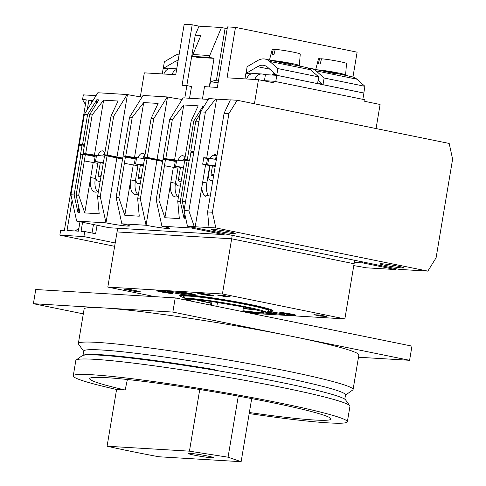 <?xml version="1.0" encoding="UTF-8"?>
<svg xmlns="http://www.w3.org/2000/svg" width="486" height="486" viewBox="0 0 486 486"><rect width="100%" height="100%" fill="white"/><g stroke="black" fill="none" stroke-linecap="round" stroke-linejoin="round"><path stroke-width="0.73" d="M194.4 455.182A12.806 0.784 9.5 0 1 188.179 453.45A12.806 0.784 9.5 0 1 207.224 455.947A12.806 0.784 9.5 0 1 213.445 457.678A12.806 0.784 9.5 0 1 194.4 455.182M249.19 413.568A138.96 8.493 -170.5 0 0 347.362 421.763L349.95 406.32A138.96 8.493 -170.5 0 0 349.78 405.761L345.576 399.893A133.838 8.183 -170.5 0 0 280.738 382.361A133.838 8.183 -170.5 0 0 82.061 355.795L76.181 359.974A138.96 8.493 -170.5 0 0 75.834 360.448L73.252 375.891A138.96 8.493 -170.5 0 0 116.579 389.486L107.084 446.221A138.96 8.493 -170.5 0 0 131.25 451.391A138.96 8.493 -170.5 0 0 158.788 456.755L241.135 461.7L228.062 457.198L189.437 451.166L107.084 446.221M349.78 405.761A138.96 8.493 -170.5 0 0 282.457 387.561A138.96 8.493 -170.5 0 0 76.181 359.974M347.362 421.763A138.96 8.493 -170.5 0 0 279.875 403.003A138.96 8.493 -170.5 0 0 73.252 375.891M249.367 412.511A122.314 7.478 -170.5 0 0 330.948 418.975A122.314 7.478 -170.5 0 0 211.544 391.455A122.314 7.478 -170.5 0 0 89.679 378.6A122.314 7.478 -170.5 0 0 125.151 390.003L116.579 389.486M127.399 379.499L125.151 390.003M241.135 461.7L251.693 398.605M228.062 457.198L238.286 396.12M189.437 451.166L199.752 389.517M135.813 178.313A6.403 3.189 -78.5 0 0 137.884 183.459A6.403 3.189 -78.5 0 0 138.109 183.489L140.199 183.611M156.571 160.259L156.662 159.712M138.03 164.62L137.842 165.738M140.375 165.1L138.364 177.135A1.604 0.796 -78.5 0 0 138.844 178.751A1.604 0.796 -78.5 0 0 138.899 178.757L140.989 178.884M210.098 165.447L208.688 173.879A6.403 3.189 -78.5 0 0 210.614 180.342A6.403 3.189 -78.5 0 0 210.839 180.373L212.85 180.494M212.449 165.926L211.094 174.018A1.604 0.796 -78.5 0 0 211.574 175.634A1.604 0.796 -78.5 0 0 211.629 175.646L213.64 175.762M215.334 165.629A16.008 0.978 9.5 0 1 207.644 164.778L215.195 166.485M216.392 159.323A16.008 0.978 9.5 0 1 208.701 158.472L207.498 158.4L206.447 164.705M207.644 164.778L208.701 158.472M175.883 180.719A6.403 3.189 -78.5 0 0 177.961 185.865A6.403 3.189 -78.5 0 0 178.186 185.895L180.276 186.017M178.101 167.026L177.919 168.144M180.452 167.506L178.435 179.541A1.604 0.796 -78.5 0 0 178.921 181.156A1.604 0.796 -78.5 0 0 178.976 181.163L181.065 181.29M217.114 231.111A12.168 0.741 -170.5 0 0 235.206 233.487A12.168 0.741 -170.5 0 0 229.301 231.846A12.168 0.741 -170.5 0 0 211.21 229.471A12.168 0.741 -170.5 0 0 217.114 231.111M385.829 265.484A12.168 0.741 -170.5 0 0 403.921 267.853A12.168 0.741 -170.5 0 0 398.01 266.213A12.168 0.741 -170.5 0 0 379.918 263.837A12.168 0.741 -170.5 0 0 385.829 265.484M427.832 271.115L399.462 269.408L187.456 226.221L184.048 210.535L200.554 111.871L208.816 98.561L216.568 99.126L206.702 158.072L203.786 157.585L202.674 164.201L205.596 164.693L195.202 226.786L215.827 227.928L212.418 212.236L228.924 113.578L237.192 100.268L449.198 143.455L452.606 159.141L436.094 257.805L427.832 271.115L215.827 227.928M237.192 100.268L230.376 99.855L224.095 113.287L207.583 211.951L209.01 227.515M187.456 226.221L194.272 226.634L188.878 210.827L205.39 112.163L215.638 98.974M194.272 226.634L195.202 226.786M216.568 99.126L230.328 99.952M216.884 156.395A8.007 3.985 -78.5 0 0 214.769 154.117A8.007 3.985 -78.5 0 0 214.49 154.08L213.974 155.247A8.007 3.985 -78.5 0 0 210.201 158.284L206.702 158.072M216.811 156.802A8.007 3.985 -78.5 0 0 214.836 159.208M205.584 164.76L209.739 165.605L206.823 183.022A14.41 7.175 -78.5 0 0 208.263 195.354M216.622 155.787L213.974 155.247M214.666 159.189L210.201 158.284M201.83 187.201A14.41 7.175 -78.5 0 0 205.797 196.393L205.979 195.281L207.583 195.378A14.41 7.175 -78.5 0 0 210.511 194.473M200.554 111.871L205.39 112.163M184.048 210.535L188.878 210.827M224.095 113.287L228.924 113.578M207.583 211.951L212.418 212.236M215.255 154.287L214.174 154.062M203.743 157.816L207.467 158.576M85.445 104.508L82.541 99.606L86.229 99.824L64.34 230.637L60.653 230.413L59.863 235.145L114.647 246.305M96.046 95.639L83.337 94.873L82.541 99.606M75.324 230.978L78.932 228.092M82.571 222.302L81.065 231.324L84.752 231.543L83.908 236.585L59.863 235.145M91.805 102.467L90.754 100.693L88.823 100.298L87.225 109.842M81.375 144.804L81.211 145.776M72.104 200.189L67.038 230.479L78.416 231.166L79.99 221.774M88.823 100.298L92.996 100.547M83.908 236.585L115.206 242.964M84.752 231.543L95.633 233.76L97.06 225.249M92.03 233.025L93.458 224.52M90.754 100.693L92.826 100.815M211.161 301.411L210.547 305.087M243.547 306.897L242.751 311.648M216.829 306.368L217.503 302.347M268.667 311.787A8.408 0.516 -170.5 0 0 268.418 311.842A8.408 0.516 -170.5 0 0 272.476 313.008A8.408 0.516 -170.5 0 0 280.981 314.418A8.408 0.516 -170.5 0 0 284.966 314.612A8.408 0.516 -170.5 0 0 280.89 313.513A8.408 0.516 -170.5 0 0 269.311 311.793M171.795 292.499A8.408 0.516 -170.5 0 0 180.3 293.909A8.408 0.516 -170.5 0 0 184.279 294.103A8.408 0.516 -170.5 0 0 180.209 293.003A8.408 0.516 -170.5 0 0 167.731 291.333A8.408 0.516 -170.5 0 0 171.795 292.499M272.038 311.24A47.391 2.898 -170.5 0 0 273.083 310.827A47.391 2.898 -170.5 0 0 250.065 304.43A47.391 2.898 -170.5 0 0 179.607 295.184A47.391 2.898 -170.5 0 0 180.458 295.913M124.276 289.213L134.075 291.211L140.175 291.576L130.376 289.577L124.276 289.213M217.272 295.032L224.076 296.417L230.176 296.782L223.378 295.397L217.272 295.032M250.648 313.257L344.866 318.913L222.424 293.975L107.819 287.092L154.834 296.667M313.871 314.709L320.675 316.094L326.823 316.465L320.019 315.08L313.871 314.709M344.866 318.913L354.094 263.752L231.658 238.814L117.053 231.931L107.819 287.092M320.675 316.094L320.821 315.244M224.076 296.417L224.216 295.573M134.075 291.211L134.215 290.361M222.424 293.975L231.658 238.814M183.422 167.214A16.008 0.978 9.5 0 1 175.646 166.358L183.277 168.083M184.656 160.921A16.008 0.978 9.5 0 1 176.704 160.052L175.501 159.979L174.45 166.285M189.534 160.823L185.458 160.617A8.007 3.985 -78.5 0 0 185.391 159.827M175.646 166.358L176.704 160.052M78.343 343.529L84.121 309.017A139.282 8.511 9.5 0 1 103.123 307.893A139.282 8.511 9.5 0 1 291.217 336.19A139.282 8.511 9.5 0 1 358.862 354.993L353.085 389.505A139.282 8.511 -170.5 0 0 285.44 370.703A139.282 8.511 -170.5 0 0 78.343 343.529A139.282 8.511 -170.5 0 0 78.513 344.088L83.695 351.323M345.491 395.13L352.745 389.979A139.282 8.511 -170.5 0 0 353.085 389.505M344.811 399.2L345.534 394.887A132.721 8.11 -170.5 0 0 281.072 376.972A132.721 8.11 -170.5 0 0 83.738 351.074L83.015 355.394M108.244 355.77A127.915 7.819 9.5 0 1 214.94 369.968M358.486 357.234L409.589 360.302L411.958 346.117L175.221 297.894L35.77 289.516L33.394 303.701L83.306 313.871M409.589 360.302L172.846 312.079L33.394 303.701M172.846 312.079L175.221 297.894M83.343 355.309A132.721 8.11 9.5 0 1 214.988 369.676L214.891 370.241M184.966 157.98A8.007 3.985 -78.5 0 0 182.858 155.702A8.007 3.985 -78.5 0 0 182.578 155.666A8.007 3.985 -78.5 0 0 178.113 160.173L179.048 160.368M182.87 160.793A8.007 3.985 101.5 0 1 184.856 157.701M144.895 155.575A8.007 3.985 101.5 0 0 142.781 153.297A8.007 3.985 101.5 0 0 142.501 153.26A8.007 3.985 101.5 0 0 138.042 157.768L138.978 157.962M142.799 158.387A8.007 3.985 101.5 0 1 144.785 155.295M104.818 153.163A8.007 3.985 101.5 0 0 102.71 150.891A8.007 3.985 101.5 0 0 102.431 150.854A8.007 3.985 101.5 0 0 97.965 155.362L98.901 155.556M102.728 155.982A8.007 3.985 101.5 0 1 104.715 152.89M182.129 99.448A15.85 0.966 9.5 0 1 167.524 96.969L143.042 95.463L129.568 117.162L132.235 117.32L143.704 102.564L158.126 103.427L151.103 118.456L153.77 118.614L167.245 96.914M175.495 160.022L163.15 158.339L169.638 119.568L183.113 97.868L208.312 99.381M84.364 114.447L87.571 114.641L82.559 144.585L79.358 144.391L84.364 114.447L97.838 92.747L127.454 94.563A15.85 0.966 9.5 0 0 142.058 97.042M178.113 160.173L177.196 160.119M163.15 158.339L172.949 160.337A15.85 0.966 9.5 0 1 175.355 160.848M162.798 160.459A15.85 0.966 9.5 0 1 157.081 159.384L147.282 157.385L153.77 118.614M148.746 158.375L144.615 157.227L147.282 157.385M146.243 158.26L145.502 158.236M162.719 160.945L150.654 158.491L146.237 158.278M138.042 157.768L137.125 157.713M135.424 157.61L125.746 156.091L132.235 117.32M135.284 158.442A15.85 0.966 9.5 0 0 132.878 157.932L123.08 155.933L125.746 156.091M122.727 158.053A15.85 0.966 9.5 0 1 117.005 156.978L107.212 154.979L113.7 116.209L127.174 94.509M108.676 155.97L104.545 154.821L107.212 154.979M106.173 155.854L105.432 155.83M122.642 158.539L110.583 156.085L106.167 155.872M189.625 160.265L187.274 159.791L193.762 121.02L203.008 106.124L204.084 106.191M188.817 160.781L184.686 159.633L187.274 159.791M97.965 155.362L97.054 155.307M95.353 155.204L85.676 153.685L92.164 114.915L103.627 100.159L118.055 101.021L111.033 116.051L113.7 116.209M95.238 155.866L88.015 154.767L83.088 153.533L85.676 153.685M105.243 155.016A8.007 3.985 101.5 0 1 105.31 155.806M94.424 155.149L103.627 100.159M145.314 157.421A8.007 3.985 101.5 0 1 145.387 158.211M134.501 157.555L143.704 102.564M174.571 159.961L183.775 104.97L198.203 105.839L191.174 120.862L193.762 121.02M190.755 151.085L193.963 151.274L198.974 121.33L195.767 121.136L190.755 151.085L193.89 151.723M200.202 113.997L195.767 121.136M202.595 108.585L203.008 106.124M184.686 159.633L191.174 120.862M165.817 158.497L172.305 119.726L183.775 104.97M169.638 119.568L172.305 119.726M144.615 157.227L151.103 118.456M123.08 155.933L129.568 117.162M104.545 154.821L111.033 116.051M83.088 153.533L89.576 114.763L92.164 114.915M87.571 114.641L96.817 99.745L98.822 99.867L89.576 114.763M79.358 144.391L84.443 145.429M82.559 144.585L84.515 144.986M96.052 104.332L96.817 99.745M318.093 80.39L323.002 84.71L363.82 93.026L364.937 86.32L356.827 79.169A36.043 17.939 -78.5 0 0 352.271 76.824L338.341 73.793A7.843 0.48 -170.5 0 0 334.532 72.736A7.843 0.48 -170.5 0 0 324.666 71.199M337.308 73.86L334.392 73.586L311.453 68.508A36.043 17.939 -78.5 0 0 308.646 68.38M344.124 75.16A15.212 0.929 -170.5 0 0 345.607 75.008L346.512 63.49A14.203 0.869 -170.5 0 0 339.611 61.582A14.203 0.869 -170.5 0 0 321.507 58.776L320.201 64.049A14.677 0.899 9.5 0 0 318.281 63.933L319.588 58.66A14.203 0.869 -170.5 0 0 318.5 58.806L315.76 69.383M345.607 75.008A15.212 0.929 -170.5 0 0 338.22 72.955A15.212 0.929 -170.5 0 0 318.36 69.917M297.863 65.738A15.212 0.929 -170.5 0 0 299.346 65.58L300.251 54.068A14.203 0.869 -170.5 0 0 293.356 52.154A14.203 0.869 -170.5 0 0 275.246 49.353L273.946 54.626A14.677 0.899 9.5 0 0 272.02 54.511L273.326 49.238A14.203 0.869 -170.5 0 0 272.239 49.384L269.499 59.96M299.346 65.58A15.212 0.929 -170.5 0 0 291.958 63.532A15.212 0.929 -170.5 0 0 272.105 60.489M292.05 64.583L292.08 64.371A7.843 0.48 -170.5 0 0 288.271 63.314A7.843 0.48 -170.5 0 0 278.405 61.777M291.047 64.438L288.131 64.164L265.192 59.085A36.043 17.939 -78.5 0 0 257.41 60.689L247.088 66.734L246.183 73.483M322.163 83.975A9.605 0.589 -170.5 0 0 318.986 83.847A9.605 0.589 -170.5 0 0 318.962 83.884L318.956 83.908M275.902 74.552A9.605 0.589 -170.5 0 0 272.725 74.425A9.605 0.589 -170.5 0 0 272.701 74.455L272.597 75.075M218.129 82.711A12.004 0.735 -170.5 0 0 212.048 82.019A12.004 0.735 -170.5 0 0 210.462 82.061A12.004 0.735 -170.5 0 0 210.408 82.116L209.6 86.951M218.572 80.044A20.752 17.958 93.4 0 0 217.576 80.105A20.752 17.958 93.4 0 0 216.622 80.22A19.853 9.884 101.5 0 1 217.418 80.202A19.853 9.884 101.5 0 1 218.19 80.311A20.752 17.958 -86.6 0 1 218.536 80.263M140.326 96.799L144.33 72.845L175.75 74.735L184.188 24.3L192.201 24.78L182.074 85.299L186.885 85.591L184.814 97.972M209.721 55.538L209.411 57.397L192.578 56.388L192.893 54.529L209.721 55.538L221.446 27.514L199.005 26.165L192.201 24.78M221.446 27.514L225.121 28.261A12.806 0.784 -170.5 0 0 227.169 28.668M202.443 99.029L204.515 86.648L217.339 87.419L227.466 26.9L235.479 27.38L357.113 52.16L352.958 76.988M376.061 128.559L380.095 104.478L364.719 101.343L364.98 99.77L274.098 81.253L262.75 80.573M264.427 80.676L265.435 74.644L276.813 75.324L363.893 93.063L362.842 99.332M274.098 81.253L273.831 82.833L258.455 79.698L227.041 77.815L235.479 27.38M276.813 75.324L275.769 81.593M273.326 49.238L275.185 49.615M319.588 58.66L321.44 59.037M244.974 78.89L245.88 73.465L251.39 73.799M265.435 74.644L262.713 74.085A8.007 6.926 93.4 0 0 261.875 73.975A8.007 6.926 93.4 0 0 254.846 79.485M162.263 73.921L163.168 68.502L168.678 68.83M209.253 86.933L214.034 58.338L209.411 57.397M186.812 85.585L195.25 35.132L200.864 35.472L192.893 54.529M214.034 58.338L197.207 57.33L192.578 56.388M186.885 85.591L191.508 86.532L189.546 98.251M258.455 79.698L254.427 103.779M195.25 35.132L199.005 26.165M179.206 54.049A36.043 17.939 -78.5 0 0 174.699 55.72L164.377 61.765L163.253 68.471L174.802 61.71A29.64 14.756 101.5 0 1 178.149 60.398M245.965 73.441L257.513 66.679A29.64 14.756 101.5 0 1 263.916 65.361A29.64 14.756 101.5 0 1 267.665 67.287L276.741 75.287L317.558 83.604L318.682 76.897L310.566 69.747A36.043 17.939 -78.5 0 0 306.01 67.396L292.05 64.553M276.741 75.287L277.864 68.581L269.748 61.43A36.043 17.939 -78.5 0 0 265.192 59.085M277.864 68.581L318.682 76.897M323.002 84.71L324.126 78.003L316.009 70.853A36.043 17.939 -78.5 0 0 311.453 68.508M324.126 78.003L364.937 86.32M261.875 73.975L253.698 73.489A8.007 6.926 93.4 0 0 246.669 78.993M176.728 68.866L170.993 68.52A8.007 6.926 93.4 0 0 163.964 74.024M176.643 69.401A8.007 6.926 93.4 0 0 172.135 74.516M185.354 299.066A41.158 2.515 -170.5 0 1 204.855 300.008A41.158 2.515 -170.5 0 1 246.499 306.933A41.158 2.515 -170.5 0 1 266.383 312.626L268.788 310.919A43.248 2.643 -170.5 0 0 247.89 304.935A43.248 2.643 -170.5 0 0 204.132 297.657A43.248 2.643 -170.5 0 0 183.635 296.667L185.354 299.066L187.42 300.378M267.598 311.763A46.425 2.837 -170.5 0 0 272.026 311.295A46.425 2.837 -170.5 0 0 249.482 305.032A46.425 2.837 -170.5 0 0 180.446 295.974A46.425 2.837 -170.5 0 0 184.486 297.857M196.356 299.601A33.941 2.072 -170.5 0 0 209.247 302.614A33.941 2.072 -170.5 0 0 210.906 302.948M194.418 299.425A36.802 2.248 -170.5 0 0 207.814 302.529A36.802 2.248 -170.5 0 0 210.869 303.136M243.279 308.489A36.802 2.248 -170.5 0 0 257.695 310.013M243.316 308.288A33.941 2.072 -170.5 0 0 255.806 309.552M103.275 162.403A16.008 0.978 9.5 0 1 95.505 161.546L103.129 163.272M104.514 156.103A16.008 0.978 9.5 0 1 96.556 155.241L95.359 155.168L94.302 161.474M115.389 157.622L115.48 157.081M110.492 156.626L110.583 156.085M95.505 161.546L96.556 155.241M95.736 175.902A6.403 3.189 -78.5 0 0 97.814 181.053A6.403 3.189 -78.5 0 0 98.038 181.084L100.128 181.205M116.494 157.853L116.585 157.306M97.959 162.215L97.771 163.326M100.304 162.695L98.294 174.729A1.604 0.796 -78.5 0 0 98.773 176.345A1.604 0.796 -78.5 0 0 98.828 176.351L100.918 176.479M354.094 263.752L231.652 238.814L117.053 231.931M231.652 238.814L232.235 235.346M354.106 263.758L354.683 260.289M117.047 231.931L117.661 228.244M143.346 164.809A16.008 0.978 9.5 0 1 135.576 163.952L143.2 165.677M144.585 158.509A16.008 0.978 9.5 0 1 136.633 157.646L135.43 157.573L134.373 163.879M155.465 160.034L155.556 159.487M150.563 159.031L150.654 158.491M135.576 163.952L136.633 157.646M187.116 160.732L184.71 160.587L177.736 201.174L180.324 201.332L187.116 160.732L189.072 161.133M189.522 160.878L189.121 160.854L182.329 201.453L185.53 201.647L193.75 152.537L190.943 152.367L189.522 160.878M224.538 233.778L223.912 234.629L109.301 227.746L76.648 221.094L70.926 194.765L74.133 194.953L80.925 154.36L80.524 154.335L81.952 145.824L84.297 146.298M80.925 154.36L82.881 154.755M85.336 154.621L82.93 154.475L76.138 195.074L78.72 195.232L85.336 154.621L95.116 156.614M107.054 155.927L104.569 155.775L97.589 196.362L100.262 196.526L107.054 155.927L116.847 157.92A15.85 0.966 -170.5 0 0 122.569 159.001M125.406 157.027L122.922 156.881L116.13 197.48L118.797 197.638L125.406 157.027L135.187 159.019M147.124 158.333L144.64 158.181L137.666 198.768L140.333 198.932L147.124 158.333L156.923 160.325A15.85 0.966 -170.5 0 0 162.64 161.407M165.477 159.432L162.992 159.286L156.2 199.886L158.867 200.044L165.477 159.432L175.258 161.425M177.639 196.581A14.41 7.175 101.5 0 1 175.452 183.283L177.985 168.156L164.608 165.75M137.562 194.175A14.41 7.175 101.5 0 1 135.381 180.877L137.915 165.75L124.531 163.345M97.492 191.77A14.41 7.175 101.5 0 1 95.305 178.471L97.838 163.345L84.461 160.939M97.589 196.362L99.187 213.785L84.758 212.917L78.72 195.232M84.758 212.917L93.215 162.403M137.666 198.768L139.257 216.191L124.835 215.322L118.797 197.638M124.835 215.322L133.286 164.809M177.736 201.174L179.334 218.597L164.906 217.728L158.867 200.044M164.906 217.728L173.356 167.214M98.445 191.241A14.41 7.175 101.5 0 1 95.019 192.085A14.41 7.175 101.5 0 1 90.682 177.53L95.305 178.471M138.522 193.653A14.41 7.175 101.5 0 1 135.09 194.491A14.41 7.175 101.5 0 1 130.752 179.935L135.381 180.877M178.593 196.058A14.41 7.175 101.5 0 1 175.167 196.897A14.41 7.175 101.5 0 1 170.829 182.341L175.452 183.283M182.329 201.453L184.158 209.867M185.883 218.992L184.139 218.888L180.324 201.332M156.2 199.886L161.923 226.215L191.259 227.977L191.034 226.95M116.13 197.48L121.852 223.809L146.055 225.261L140.333 198.932M70.926 194.765L79.145 145.654L81.952 145.824M353.778 265.648A15.85 0.966 9.5 0 1 366.013 267.786L395.343 269.548L362.69 262.896L362.374 261.857M354.33 262.397L362.69 262.896M161.923 226.215A15.85 0.966 9.5 0 1 169.62 228.353A15.85 0.966 9.5 0 1 146.055 225.261L156.923 160.325M121.852 223.809A15.85 0.966 9.5 0 1 129.549 225.947A15.85 0.966 9.5 0 1 105.984 222.855L100.262 196.526M76.648 221.094L105.984 222.855L116.847 157.92M223.912 234.629L191.259 227.977M76.138 195.074L79.953 212.631L77.948 212.51L74.133 194.953M395.883 268.679L395.343 269.548M77.948 212.51L78.805 207.37M184.139 218.888L184.887 214.411M138.109 183.489L140.15 183.902M138.364 177.135L141.189 177.712M210.839 180.373L212.801 180.774M211.094 174.018L213.84 174.577M178.435 179.541L181.26 180.118M206.823 183.022L202.668 182.171M215.043 154.196L214.49 154.08M209.745 294.777A8.165 0.498 -170.5 0 0 198.719 293.119A8.165 0.498 -170.5 0 0 201.569 294.285A8.165 0.498 -170.5 0 0 212.595 295.944A8.165 0.498 -170.5 0 0 209.745 294.777M265.277 313.057A8.165 0.498 -170.5 0 0 273.211 314.017A8.165 0.498 -170.5 0 0 269.554 312.832A8.165 0.498 -170.5 0 0 266.826 312.316L272.561 313.531M168.867 292.323A8.165 0.498 -170.5 0 0 157.841 290.664A8.165 0.498 -170.5 0 0 160.696 291.831A8.165 0.498 -170.5 0 0 171.722 293.489A8.165 0.498 -170.5 0 0 168.867 292.323M291.995 314.181A8.165 0.498 -170.5 0 0 280.969 312.516A8.165 0.498 -170.5 0 0 283.818 313.689A8.165 0.498 -170.5 0 0 294.844 315.347A8.165 0.498 -170.5 0 0 291.995 314.181M191.308 293.666A8.165 0.498 -170.5 0 0 180.282 292.007A8.165 0.498 -170.5 0 0 183.137 293.18A8.165 0.498 -170.5 0 0 194.163 294.838A8.165 0.498 -170.5 0 0 191.308 293.666M243.194 311.283A8.165 0.498 -170.5 0 0 251.839 312.686A8.165 0.498 -170.5 0 0 254.913 312.686M117.005 156.978L127.454 94.563M157.081 159.384L167.524 96.969M225.121 28.261L216.422 80.239M174.802 61.71L177.821 62.33M269.748 61.43L310.566 69.747M257.513 66.679L269.815 69.182M316.009 70.853L356.827 79.169M187.547 299.23A38.892 2.375 -170.5 0 0 194.035 301.727M242.915 310.694A38.892 2.375 -170.5 0 0 264.25 312.067M98.038 181.084L100.08 181.497M98.294 174.729L101.118 175.306M137.884 183.459L140.15 183.921M210.614 180.342L212.801 180.786M211.981 301.533L211.355 305.257M198.64 293.113L212.753 295.476M157.768 290.658L171.88 293.022M280.89 312.516L295.002 314.873M180.209 292.007L194.321 294.364M320.663 82.656L318.986 83.847M274.408 73.234L272.725 74.425M217.576 80.105A20.813 20.813 0 0 0 210.462 82.061M272.233 310.092L272.026 311.295M266.383 312.626L263.91 313.197L255.928 312.784L242.824 311.234M187.632 299.145L196.721 299.637L210.742 301.356L245.795 307.352L264.202 311.957M180.646 294.771L180.446 295.974M97.814 181.053L100.073 181.515"/></g></svg>
